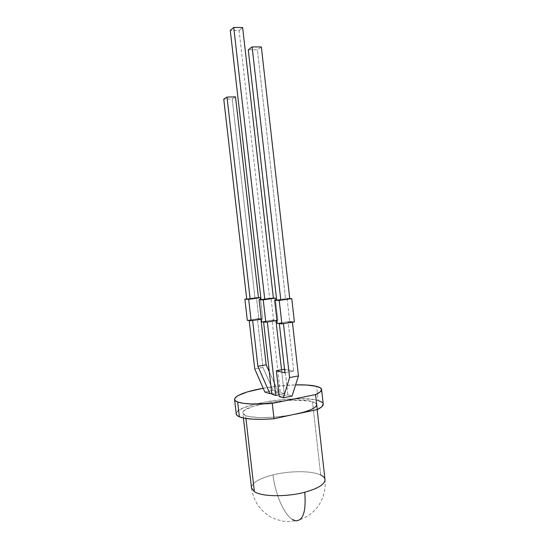 <?xml version="1.0" encoding="UTF-8"?>
<svg xmlns="http://www.w3.org/2000/svg" width="549" height="549" viewBox="0 0 549 549"><rect width="100%" height="100%" fill="white"/><g stroke="black" fill="none" stroke-linecap="round" stroke-linejoin="round"><path stroke-width="0.41" stroke-dasharray="2.75 2.06" d="M292.315 519.45L295.739 520.829L287.271 521.55C284.938 522.017 272.565 518.915 268.578 515.662C258.888 508.992 253.192 499.741 251.497 487.917C251.854 482.839 259.032 478.502 273.025 474.885C274.98 493.249 283.792 514.207 292.315 519.45C283.792 514.207 274.98 493.249 273.025 474.885C259.032 478.502 251.854 482.839 251.497 487.917M295.739 520.829C298.217 520.514 302.032 519.011 307.2 516.328C312.34 512.965 316.203 509.266 318.784 505.238C323.828 497.435 325.9 488.871 325.001 479.538C324.768 477.788 323.334 476.271 320.705 475.002L312.47 401.717C315.051 402.492 316.43 403.481 316.601 404.675L317.157 409.609M295.911 414.111C277.451 418.153 252.664 418.763 245.595 415.545L245.931 418.482L245.595 415.545L243.495 414.289L242.83 412.834L243.578 411.242L245.678 409.575L253.439 406.26L271.378 402.191L291.8 400.194L308.634 400.887L315.119 402.822L316.464 404.167L316.402 405.711L314.906 407.385L311.997 409.135L302.314 412.574M323.224 404.064C323.018 402.63 321.337 401.449 318.194 400.537L316.601 386.345L318.194 400.537C299.232 394.244 234.114 404.634 236.248 413.973M263.177 388.246C274.109 386.318 284.917 385.199 295.609 384.89L276.394 386.297L263.177 388.246M323.224 404.03L322.016 402.252M318.194 400.537L313.644 399.569L301.236 398.684L286.008 399.24L269.978 401.12L255.21 404.091L243.701 407.79L239.735 409.76L237.202 411.729L236.242 413.61M288.801 415.435L273.725 417.219L259.691 417.597L249.074 416.547L245.595 415.545L242.843 413.074C240.881 405.176 296.604 396.289 312.47 401.717L320.705 475.002C311.873 470.61 289.879 470.665 273.025 474.885C289.879 470.665 311.873 470.61 320.705 475.002M284.924 372.798L293.729 371.158L288.143 321.755L279.29 323.148L279.338 323.615L279.29 323.148L283.462 323.567L292.404 322.16L288.143 321.755L292.404 322.16L283.469 323.622L279.29 323.148L288.143 321.755L293.729 371.158L284.924 372.798M292.041 396.076L287.902 394.841L284.986 369.154L293.729 371.158L284.519 369.237L284.986 369.154L287.902 394.841L279.29 396.556L287.902 394.841L292.041 396.076M277.293 323.409L289.687 321.46L294.401 321.899L289.687 321.46L277.293 323.409M289.742 298.56L287.093 298.478L276.655 299.98L287.093 298.478L289.687 321.46L287.093 298.478L289.742 298.56M276.662 300.015L285.542 298.738L289.776 298.869L285.542 298.738L257.399 49.815L261.338 46.94L257.399 49.815L248.265 49.808L257.399 49.815L285.542 298.738L276.662 300.015M252.622 320.499L260.926 319.175L257.371 318.839L249.136 320.101L249.184 320.527L249.136 320.101L252.622 320.499M254.75 368.935L262.937 367.453L257.371 318.839L260.926 319.175L252.615 320.451L249.136 320.101L257.371 318.839L262.937 367.453L254.75 368.935M269.264 371.769L278.35 391.972L273.169 390.421L262.937 367.453L273.169 390.421L264.838 392.048L273.169 390.421L278.35 391.972L271.721 393.283L278.35 391.972L269.264 371.769M247.304 320.335L258.833 318.571L262.765 318.942L261.317 319.161L262.765 318.942L260.542 299.5L262.765 318.942L258.833 318.571L247.304 320.335M258.462 297.633L246.707 298.937L256.424 297.572L258.833 318.571L256.424 297.572L258.462 297.633M246.714 298.972L254.962 297.805L258.497 297.915L254.962 297.805L232.2 98.937L235.507 96.857L232.2 98.937L223.759 99.163L232.2 98.937L254.962 297.805L246.714 298.972M271.83 394.23L280.299 392.562L272.064 320.232L263.534 321.556L263.582 322.002L263.534 321.556L267.336 321.94L275.955 320.65L272.064 320.232L275.948 320.602L267.342 321.988L263.534 321.556L272.064 320.232L280.299 392.562L271.83 394.23M284.258 393.75L279.084 394.772L284.258 393.75L280.299 392.562L284.258 393.75L281.534 369.786L284.258 393.75M261.619 321.803L273.567 319.95L277.863 320.355L276.964 320.492L277.863 320.355L275.564 300.138L277.863 320.355L273.567 319.95L261.619 321.803M273.388 298.073L261.001 299.438L271.069 298.004L273.567 319.95L271.069 298.004L273.388 298.073M261.008 299.466L269.566 298.251L273.423 298.368L269.566 298.251L239.096 30.545L242.651 27.574L239.096 30.545L230.278 30.435L239.096 30.545L269.566 298.251L261.008 299.466M243.413 418.029L242.843 413.074"/><path stroke-width="0.82" d="M304.757 492.233C286.468 497.161 261.653 496.742 254.393 491.671L251.497 487.917L254.393 491.671C261.653 496.742 286.468 497.161 304.757 492.233C318.269 488.445 325.015 484.211 325.001 479.538C325.015 484.211 318.269 488.445 304.757 492.233C306.239 511.181 303.233 520.713 295.739 520.829C303.233 520.713 306.239 511.181 304.757 492.233M316.601 404.675C316.45 407.88 309.554 411.023 295.911 414.111L317.253 409.588C321.405 407.605 323.395 405.766 323.224 404.064L321.597 389.509C321.755 391.053 319.744 392.748 315.572 394.594L272.27 403.385C255.676 404.634 244.14 404.167 237.648 401.992L239.364 416.835C245.883 419.299 257.44 419.937 274.026 418.757L272.27 403.385L251.133 403.982L243.159 403.282L237.648 401.992C235.706 401.264 234.684 400.406 234.56 399.425C235.494 395.397 245.032 391.67 263.177 388.246L247.325 391.924L238.088 395.555L235.535 397.366L234.56 399.089L235.253 400.653L237.648 401.992L239.364 416.835L244.895 418.317L252.883 419.175L262.827 419.333L274.026 418.757L288.801 415.435M245.931 418.482L254.393 491.671L245.931 418.482M234.567 399.446L236.248 413.973C236.379 415.058 237.422 416.012 239.364 416.835L236.955 415.339L236.242 413.61M321.597 389.509C321.398 388.205 319.738 387.148 316.601 386.345L306.349 385.007L295.609 384.89C304.709 384.671 311.708 385.158 316.601 386.345L320.41 387.869L321.604 389.831L319.992 392.116L315.572 394.594L317.253 409.588L321.652 406.919L323.224 404.03M322.016 402.252L318.194 400.537M302.314 412.574L274.026 418.757L272.27 403.385L315.572 394.594L317.253 409.588L295.911 414.111M295.739 520.829L292.315 519.45M320.705 475.002C323.334 476.271 324.768 477.788 325.001 479.538L317.157 409.609M279.338 323.615L284.924 372.798L279.338 323.615M298.471 375.907L289.584 377.595L283.469 323.622L289.584 377.595L283.353 397.826L279.29 396.556L276.353 370.747L284.924 372.798L276.353 370.747L279.29 396.556L283.353 397.826L289.584 377.595L298.471 375.907L292.041 396.076L283.353 397.826L292.041 396.076L298.471 375.907L292.411 322.215L298.471 375.907M284.519 369.237L276.353 370.747L284.519 369.237M294.401 321.899L281.877 323.876L277.293 323.409L274.665 300.262L279.221 300.427L281.877 323.876L294.401 321.899L291.773 298.622L279.221 300.427L291.773 298.622L289.742 298.56L291.773 298.622L294.401 321.899M276.655 299.98L274.665 300.262L276.655 299.98M289.776 298.869L280.813 300.159L276.662 300.015L248.265 49.808L252.121 46.912L248.265 49.808L276.662 300.015L280.813 300.159L252.121 46.912L280.813 300.159L289.776 298.869L261.338 46.94L252.121 46.912L261.338 46.94L289.776 298.869M277.293 323.409L274.665 300.262L279.221 300.427L281.877 323.876L277.293 323.409M266.148 364.824L257.879 366.313L252.622 320.499L257.879 366.313L269.923 393.64L264.838 392.048L254.75 368.935L249.184 320.527L254.75 368.935L264.838 392.048L269.923 393.64L257.879 366.313L266.148 364.824L269.264 371.769L266.148 364.824L260.933 319.223L266.148 364.824M271.721 393.283L269.923 393.64L271.721 393.283M261.317 319.161L251.126 320.726L247.304 320.335L244.875 299.198L248.67 299.335L251.126 320.726L261.317 319.161M260.542 299.5L260.336 297.688L248.67 299.335L260.336 297.688L258.462 297.633L260.336 297.688L260.542 299.5M246.707 298.937L244.875 299.198L246.707 298.937M258.497 297.915L250.166 299.088L246.714 298.972L223.759 99.163L226.991 97.077L223.759 99.163L246.714 298.972L250.166 299.088L226.991 97.077L250.166 299.088L258.497 297.915L235.507 96.857L226.991 97.077L235.507 96.857L258.497 297.915M247.304 320.335L244.875 299.198L248.67 299.335L251.126 320.726L247.304 320.335M263.582 322.002L271.83 394.23L263.582 322.002M279.084 394.772L275.715 395.445L267.342 321.988L275.715 395.445L271.83 394.23L275.715 395.445L279.084 394.772M275.955 320.65L281.534 369.786L275.955 320.65M276.964 320.492L265.798 322.229L261.619 321.803L259.094 299.706L263.246 299.857L265.798 322.229L276.964 320.492M275.564 300.138L275.337 298.134L263.246 299.857L275.337 298.134L273.388 298.073L275.337 298.134L275.564 300.138M261.001 299.438L259.094 299.706L261.001 299.438M273.423 298.368L264.79 299.603L261.008 299.466L230.278 30.435L233.75 27.45L230.278 30.435L261.008 299.466L264.79 299.603L233.75 27.45L264.79 299.603L273.423 298.368L242.651 27.574L233.75 27.45L242.651 27.574L273.423 298.368M261.619 321.803L259.094 299.706L263.246 299.857L265.798 322.229L261.619 321.803M251.497 487.917L243.413 418.029"/></g></svg>
